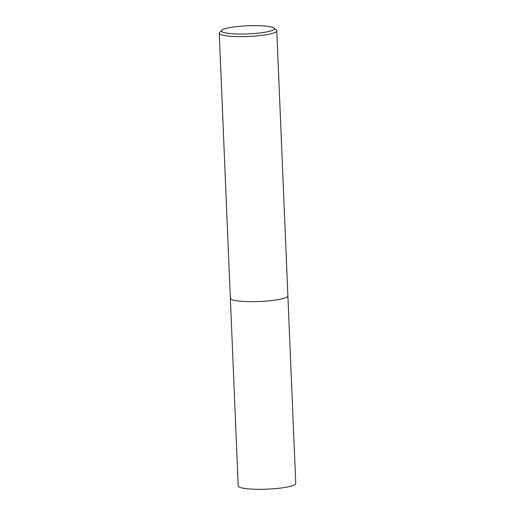 <?xml version="1.0" encoding="UTF-8"?>
<svg xmlns="http://www.w3.org/2000/svg" width="515" height="515" viewBox="0 0 515 515"><rect width="100%" height="100%" fill="white"/><g stroke="black" fill="none" stroke-linecap="round" stroke-linejoin="round"><path stroke-width="0.77" d="M274.083 28.1A26.529 4.056 177.6 0 1 273.961 29.516A26.529 4.056 177.6 0 1 243.486 34.009A26.529 4.056 177.6 0 1 221.708 30.295A26.529 4.056 177.6 0 1 221.875 30.134A26.529 4.056 177.6 0 1 248.256 25.75A26.529 4.056 177.6 0 1 274.083 28.1L276.407 30.192A28.795 4.403 177.6 0 1 276.787 30.861A28.795 4.403 177.6 0 1 276.285 31.73A28.795 4.403 177.6 0 1 245.417 36.565A28.795 4.403 177.6 0 1 219.242 33.269L238.213 485.96A28.795 4.403 -2.4 0 0 264.388 489.25A28.795 4.403 -2.4 0 0 295.256 484.415A28.795 4.403 -2.4 0 0 295.758 483.546L287.891 295.887A28.795 4.403 177.6 0 1 287.389 296.762A28.795 4.403 177.6 0 1 256.522 301.59A28.795 4.403 177.6 0 1 230.347 298.301A28.795 4.403 177.6 0 1 230.855 297.432M219.242 33.269A28.795 4.403 177.6 0 1 219.557 32.574L221.708 30.295M230.347 298.301A28.795 4.403 -2.4 0 0 256.522 301.59A28.795 4.403 -2.4 0 0 287.389 296.762A28.795 4.403 -2.4 0 0 287.891 295.887L276.787 30.861"/></g></svg>
